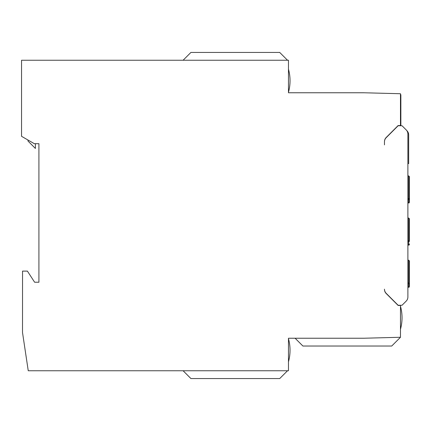 <?xml version="1.0" encoding="UTF-8"?>
<svg xmlns="http://www.w3.org/2000/svg" width="431" height="431" viewBox="0 0 431 431"><rect width="100%" height="100%" fill="white"/><g stroke="black" fill="none" stroke-linecap="round" stroke-linejoin="round"><path stroke-width="0.65" d="M400.474 306.231L400.474 306.231A43.321 43.321 0 0 1 400.474 329.268M400.474 337.268L363.791 338.233L400.474 337.268L400.474 305.261M295.106 338.233L302.912 346.034L391.72 346.034L400.474 337.279M384.474 144.864L384.474 141.632A5.856 5.856 -157.5 0 1 386.187 137.489L398.131 125.545L400.474 125.545L400.474 93.732L363.791 92.767L288.474 92.767L288.474 60.248L21.55 60.248L21.55 136.315L34.34 143.695L38.914 143.695L38.914 282.23L34.62 282.23L27.406 271.11L22.541 271.11L22.509 332.5L28.247 370.752L288.474 370.752L288.474 338.233L363.791 338.233M400.474 305.455L398.131 305.455L386.187 293.511A5.856 5.856 -22.5 0 1 384.474 289.368L384.474 289.179A5.856 5.856 0 0 0 386.187 293.317L398.131 305.261L402.037 305.261L406.174 301.124A5.856 5.856 0 0 0 407.888 296.981L407.888 134.025A5.856 5.856 0 0 0 406.174 129.882L402.037 125.744L406.174 129.882M407.888 287.213L409.154 287.213L408.669 287.046L409.154 287.213L409.45 286.146L409.45 283.318A0.781 0.447 180 0 1 408.669 283.765L408.669 283.032L407.888 283.032M408.669 260.189L408.669 283.032A0.781 0.743 180 0 0 409.45 282.289L409.45 260.965L408.669 260.189L407.888 260.189M409.45 201.848L409.154 202.92L408.669 202.753L409.154 202.92L408.669 202.753L409.154 202.92L409.45 201.848L409.45 176.672L409.45 199.025A0.781 0.447 180 0 1 408.669 199.472L408.669 198.734L407.888 198.734M397.937 125.744L402.037 125.744M398.131 125.744L386.187 137.688A5.856 5.856 0 0 0 384.474 141.826L384.474 141.632M407.888 244.9L409.154 245.067L408.669 244.9L409.154 245.067L408.669 244.9L408.669 218.038L409.45 218.819L409.45 240.142A0.781 0.743 180 0 1 408.669 240.881L407.888 240.881M406.719 130.512L406.956 130.749A5.856 5.856 0 0 1 408.669 134.887L408.669 163.597L407.888 163.597M287.525 60.248L279.719 52.442L190.911 52.442L183.105 60.248M288.474 92.25L288.479 92.25A43.321 43.321 0 0 0 288.474 69.213M409.154 245.067L409.45 243.994L409.154 245.067L407.888 245.067M35.401 143.695L35.401 148.447L27.988 141.034L27.988 140.032M400.474 94.691L400.862 94.701L400.862 125.744M400.474 98.117L400.862 98.117M288.474 338.75L288.479 338.75A43.321 43.321 0 0 1 288.474 361.787M183.105 370.752L190.911 378.558L279.719 378.558L287.525 370.752M409.45 197.991L409.45 176.672L408.669 175.891L409.45 176.672L409.45 197.991A0.781 0.743 180 0 1 408.669 198.734L408.669 175.891L407.888 175.891M407.888 283.765L408.669 283.765L408.669 287.046L407.888 287.046M407.888 199.472L408.669 199.472L408.669 202.753L407.888 202.753M409.45 241.171A0.781 0.447 180 0 1 408.669 241.619L407.888 241.619M409.45 260.965L409.45 277.548M409.154 202.92L407.888 202.92L409.154 202.92M409.45 240.142L409.45 235.401M408.669 218.038L407.888 218.038"/></g></svg>
